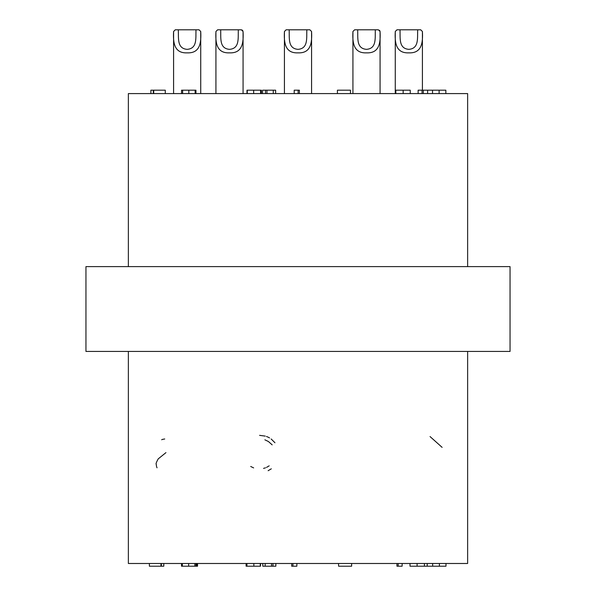 <?xml version="1.0" encoding="UTF-8"?>
<svg xmlns="http://www.w3.org/2000/svg" width="596" height="596" viewBox="0 0 596 596"><rect width="100%" height="100%" fill="white"/><g stroke="black" fill="none" stroke-linecap="round" stroke-linejoin="round"><path stroke-width="0.89" d="M311.574 31.499L309.875 29.8L311.574 31.499L309.875 29.8L306.813 29.8C306.53 38.3 308.236 48.567 298 49.349C287.764 48.567 289.47 38.3 289.187 29.8L286.125 29.8L284.434 31.499C283.845 42.636 285.015 53.431 298 52.85C310.985 53.431 312.155 42.636 311.566 31.499L311.574 93.587M286.125 29.8L289.187 29.8L286.132 29.8L284.426 31.499L284.426 93.587M306.813 29.8L289.187 29.8M241.544 29.807L243.064 31.499L241.373 29.8L238.311 29.8C238.028 38.3 239.734 48.567 229.497 49.349C219.268 48.567 220.967 38.3 220.684 29.8L217.622 29.8L215.931 31.499C215.342 42.636 216.512 53.431 229.497 52.85C242.483 53.431 243.652 42.636 243.064 31.499L243.071 93.587M217.622 29.8L215.923 31.499L215.923 93.587L215.923 31.499L217.622 29.8L238.214 29.8M199.034 29.8L200.733 31.499L199.034 29.8L195.98 29.8C195.689 38.3 197.395 48.567 187.159 49.349C176.93 48.567 178.636 38.3 178.346 29.8L175.284 29.8L173.592 31.499C173.004 42.636 174.174 53.431 187.159 52.85C200.152 53.431 201.321 42.636 200.725 31.499L200.733 93.587M175.284 29.8L178.346 29.8L175.291 29.8L173.592 31.499L175.284 29.8M195.98 29.8L178.346 29.8M354.627 29.8L352.929 31.499L352.929 93.587L352.929 31.499L354.627 29.8L375.316 29.8C375.033 38.3 376.732 48.567 366.503 49.349C356.266 48.567 357.973 38.3 357.689 29.8L354.627 29.8L352.936 31.499C352.348 42.636 353.517 53.431 366.503 52.85C379.488 53.431 380.658 42.636 380.069 31.499L378.378 29.8L375.212 29.8M420.716 29.8L422.408 31.499L420.709 29.8L396.966 29.8L395.275 31.499C394.679 42.636 395.848 53.431 408.841 52.85C421.826 53.431 422.996 42.636 422.408 31.499L422.408 90.19M400.02 29.8L396.966 29.8L400.02 29.8C400.311 38.3 398.605 48.567 408.841 49.349C419.07 48.567 417.364 38.3 417.654 29.8M379.585 30.307L380.077 31.499L380.077 93.587M128.364 266.613L128.364 93.587L467.637 93.587L467.637 266.613M85.951 266.613L510.049 266.613L510.049 351.439L85.951 351.439L85.951 266.613M467.637 351.439L467.637 563.488L128.364 563.488L128.364 351.439M157.031 467.815L156.532 466.474M156.51 466.377L156.241 464.254C155.705 464.038 156.361 462.243 158.216 458.875L165.956 452.625M164.727 438.976L162.455 439.394M162.246 439.475L161.665 439.751M259.58 435.348L265.295 436.108M266.479 436.488L267.693 436.972M268.125 437.166L268.841 437.524M269.049 437.635L269.541 437.911M271.15 438.969L274.957 442.761M272.178 444.862L268.453 441.547L264.862 439.803M250.7 466.474L253.643 467.905M263.544 468.404L265.533 467.808M266.561 467.383L269.191 465.841M271.314 468.814L268.118 470.713M430.044 436.563L442.12 447.365M292.934 563.488L292.934 566.2L291.69 566.2L291.69 563.488M292.934 566.2L296.86 566.2L296.86 563.488M351.625 563.488L351.625 566.2L338.58 566.2L338.58 563.488M432.659 563.488L432.659 566.2L445.979 566.2L445.979 563.488M439.408 566.2L439.408 563.488M410.003 563.488L410.003 566.2L433.225 566.2M427.205 566.2L427.205 563.488M398.202 563.488L398.202 566.2L396.958 566.2L396.958 563.488M398.202 566.2L402.121 566.2L402.121 563.488M424.412 566.2L424.412 563.488M417.096 566.2L417.096 563.488M262.799 563.488L262.799 566.2L275.851 566.2L275.851 563.488M271.5 566.2L271.5 563.488M272.968 566.2L272.968 563.488M194.668 566.2L196.717 566.2L196.717 563.488M196.717 566.2L197.537 566.2L197.537 563.488M246.93 563.488L246.93 566.2L246.111 566.2L246.111 563.488M246.93 566.2L260.519 566.2L260.519 563.488M260.251 566.2L260.251 563.488M253.844 566.2L253.844 563.488M182.339 563.488L182.339 566.2L181.527 566.2L181.527 563.488M195.935 566.2L195.935 563.488M182.339 566.2L194.847 566.2L194.847 563.488M188.656 566.2L188.656 563.488M149.387 563.488L149.387 566.2L163.796 566.2L163.796 563.488M160.965 566.2L160.965 563.488M161.352 566.2L161.352 563.488M298.127 93.587L298.127 90.19L299.371 90.19L299.371 93.587M298.127 90.19L294.208 90.19L294.208 93.587M260.586 93.587L260.586 90.19L261.398 90.19L261.398 93.587M260.586 90.19L246.99 90.19L246.99 93.587M247.265 90.19L247.265 93.587M253.665 90.19L253.665 93.587M195.138 93.587L195.138 90.19L195.95 90.19L195.95 93.587M182.808 90.19L181.542 90.19L181.542 93.587M195.138 90.19L182.629 90.19L182.629 93.587M188.82 90.19L188.82 93.587M165.286 93.587L165.286 90.19L150.877 90.19L150.877 93.587M153.708 90.19L153.708 93.587M153.321 90.19L153.321 93.587M275.643 93.587L275.643 90.19L262.59 90.19L262.59 93.587M266.941 90.19L266.941 93.587M265.473 90.19L265.473 93.587M337.418 93.587L337.418 90.19L350.47 90.19L350.47 93.587M445.853 93.587L445.853 90.19L423.294 90.19L423.294 93.587M427.615 90.19L427.615 93.587M432.532 90.19L432.532 93.587M439.103 90.19L439.103 93.587M423.294 90.19L422.05 90.19L422.05 93.587M422.05 90.19L418.131 90.19L418.131 93.587M410.242 93.587L410.242 90.19L395.833 90.19L395.833 93.587M403.157 90.19L403.157 93.587M395.275 31.499L396.966 29.8L395.267 31.499L395.267 93.587L395.267 31.499M265.168 566.2L265.168 563.488M273.273 90.19L273.273 93.587M173.592 93.587L173.592 31.499L173.592 93.587M242.788 30.567L242.416 30.158M380.077 31.499L378.378 29.8"/></g></svg>
